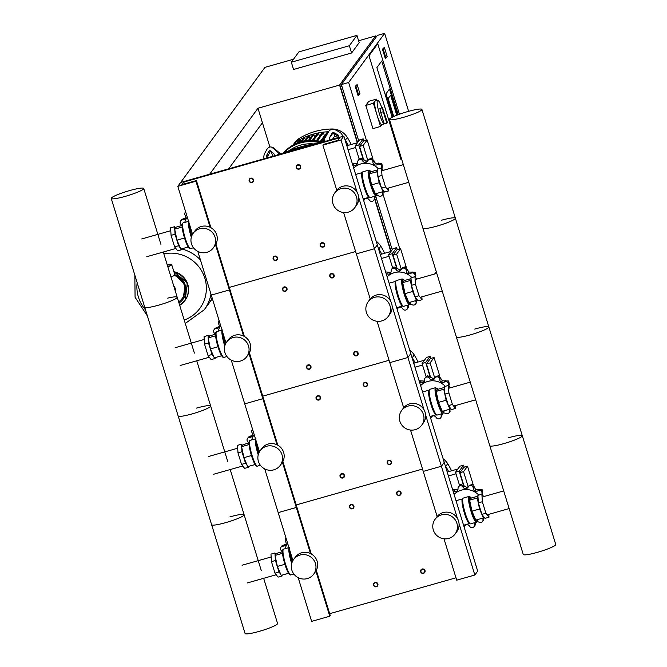 <?xml version="1.0" encoding="UTF-8"?>
<svg xmlns="http://www.w3.org/2000/svg" width="667" height="667" viewBox="0 0 667 667"><rect width="100%" height="100%" fill="white"/><g stroke="black" fill="none" stroke-linecap="round" stroke-linejoin="round"><path stroke-width="1" d="M387.152 56.445L385.968 58.062L383.175 48.999L384.359 47.382L387.152 56.445M385.968 58.062L385.243 58.271L382.449 49.2L384.359 47.382M382.449 49.2L383.175 48.999M359.913 93.63L358.729 95.248L355.945 86.185L357.128 84.567L359.913 93.63M355.945 86.185L355.219 86.385L358.004 95.448L358.729 95.248M355.219 86.385L357.128 84.567M293.513 59.238L264.949 67.35L180.649 182.458L343.855 136.093L341.012 139.978L322.878 145.131L323.353 144.481L337.861 140.362L339.753 137.769L183.8 182.074L181.899 184.667L196.415 180.54L195.94 181.191L177.806 186.343L180.649 182.458L209.663 174.22L257.971 108.254L269.893 147.023M271.277 151.509L272.745 156.295M298.908 51.868L356.937 35.384L349.358 45.731L291.329 62.214L298.908 51.868M349.358 45.731L351.592 52.985L359.171 42.638L356.937 35.384M351.592 52.985L293.563 69.468L291.329 62.214M376.888 67.617L392.163 117.267L376.888 67.617L381.716 61.022L376.888 67.617M398.224 114.682L381.716 61.022L398.224 114.682M368.993 55.736L377.755 43.772L399.433 114.24L377.755 43.772L368.993 55.736L400.892 159.421L368.993 55.736M401.484 158.613L400.892 159.421L401.484 158.613M390.62 95.198L388.202 98.499L393.738 116.508L388.202 98.499L390.62 95.198L396.782 115.233L390.62 95.198M386.01 93.772L389.461 89.053L397.44 114.974L389.461 89.053L386.01 93.772L393.096 116.808L386.01 93.772M366.391 140.187L348.641 82.5L384.634 33.35L408.629 111.322M399.85 248.949L382.975 194.105L383.233 190.787M436.276 271.727L434.601 274.012M341.521 84.992L340.37 86.56L357.604 142.58M341.871 86.135L340.37 86.56M374.879 198.741L391.062 251.342M384.634 33.35L377.38 35.409L341.387 84.559L358.754 141.012M375.671 196.006L392.213 249.766M357.32 142.763L339.578 85.076L375.571 35.926L375.996 37.31M390.779 251.526L374.646 199.074M358.588 40.754L375.571 35.926M341.387 84.559L348.641 82.5M257.971 108.254L339.578 85.076M262.431 122.761L228.706 168.809M381.958 124.529L380.54 126.463L372.92 128.631L365.783 105.428L368.818 101.284L376.43 99.125L376.863 100.534M380.54 126.463L373.403 103.26L376.43 99.125M365.783 105.428L373.403 103.26M384.242 123.854L386.785 123.137L383.275 111.739L380.74 112.456L384.242 123.854A12.239 2.043 -105.9 0 1 379.181 113.04A12.239 2.043 -105.9 0 1 377.455 100.467A12.239 2.043 -105.9 0 1 377.68 100.3A12.239 2.043 -105.9 0 1 381.858 107.896M380.74 112.456L379.907 108.446L382.449 107.729L387.352 122.361A12.239 2.043 -105.9 0 1 387.135 122.953A12.239 2.043 -105.9 0 1 386.91 123.12A12.239 2.043 -105.9 0 1 386.785 123.137M386.91 123.12L381.832 124.562A12.239 2.043 -105.9 0 1 376.738 114.107A12.239 2.043 -105.9 0 1 374.912 101.192A12.239 2.043 -105.9 0 1 375.137 101.025L377.68 100.3M383.275 111.739L382.449 107.729M376.371 586.752A2.293 2.243 -143.8 0 0 377.547 583.3A2.293 2.243 -143.8 0 0 373.845 583.225A2.293 2.243 -143.8 0 0 376.371 586.752M376.213 586.46A1.909 1.868 36.2 0 1 373.837 585.159A1.909 1.868 36.2 0 1 375.096 582.833A1.909 1.868 36.2 0 1 377.464 584.125A1.909 1.868 36.2 0 1 376.213 586.46M342.913 477.997A2.293 2.243 -143.8 0 0 344.089 474.537A2.293 2.243 -143.8 0 0 340.387 474.462A2.293 2.243 -143.8 0 0 342.913 477.997M342.755 477.697A1.909 1.868 36.2 0 1 340.378 476.396A1.909 1.868 36.2 0 1 341.637 474.07A1.909 1.868 36.2 0 1 344.005 475.371A1.909 1.868 36.2 0 1 342.755 477.697M309.455 369.235A2.293 2.243 -143.8 0 0 310.63 365.783A2.293 2.243 -143.8 0 0 306.928 365.708A2.293 2.243 -143.8 0 0 309.455 369.235M309.296 368.943A1.909 1.868 36.2 0 1 306.92 367.642A1.909 1.868 36.2 0 1 308.179 365.316A1.909 1.868 36.2 0 1 310.547 366.608A1.909 1.868 36.2 0 1 309.296 368.943M275.996 260.48A2.293 2.243 -143.8 0 0 277.172 257.02A2.293 2.243 -143.8 0 0 273.47 256.945A2.293 2.243 -143.8 0 0 275.996 260.48M275.838 260.18A1.909 1.868 36.2 0 1 273.462 258.879A1.909 1.868 36.2 0 1 274.721 256.553A1.909 1.868 36.2 0 1 277.088 257.854A1.909 1.868 36.2 0 1 275.838 260.18M352.393 508.813A2.293 2.243 -143.8 0 0 353.568 505.353A2.293 2.243 -143.8 0 0 349.867 505.278A2.293 2.243 -143.8 0 0 352.393 508.813M352.234 508.512A1.909 1.868 36.2 0 1 349.858 507.212A1.909 1.868 36.2 0 1 351.117 504.886A1.909 1.868 36.2 0 1 353.485 506.186A1.909 1.868 36.2 0 1 352.234 508.512M318.934 400.05A2.293 2.243 -143.8 0 0 320.11 396.598A2.293 2.243 -143.8 0 0 316.408 396.523A2.293 2.243 -143.8 0 0 318.934 400.05M318.776 399.758A1.909 1.868 36.2 0 1 316.4 398.457A1.909 1.868 36.2 0 1 317.659 396.131A1.909 1.868 36.2 0 1 320.027 397.424A1.909 1.868 36.2 0 1 318.776 399.758M285.476 291.296A2.293 2.243 -143.8 0 0 286.652 287.836A2.293 2.243 -143.8 0 0 282.95 287.76A2.293 2.243 -143.8 0 0 285.476 291.296M285.318 290.995A1.909 1.868 36.2 0 1 282.941 289.695A1.909 1.868 36.2 0 1 284.2 287.369A1.909 1.868 36.2 0 1 286.568 288.669A1.909 1.868 36.2 0 1 285.318 290.995M252.018 182.533A2.293 2.243 -143.8 0 0 253.193 179.081A2.293 2.243 -143.8 0 0 249.491 179.006A2.293 2.243 -143.8 0 0 252.018 182.533M251.859 182.233A1.909 1.868 36.2 0 1 249.483 180.94A1.909 1.868 36.2 0 1 250.742 178.614A1.909 1.868 36.2 0 1 253.11 179.907A1.909 1.868 36.2 0 1 251.859 182.233M423.52 573.362A2.293 2.243 -143.8 0 0 424.696 569.901A2.293 2.243 -143.8 0 0 421.002 569.826A2.293 2.243 -143.8 0 0 423.52 573.362M423.362 573.061A1.909 1.868 36.2 0 1 420.985 571.761A1.909 1.868 36.2 0 1 422.244 569.435A1.909 1.868 36.2 0 1 424.612 570.735A1.909 1.868 36.2 0 1 423.362 573.061M390.062 464.599A2.293 2.243 -143.8 0 0 391.237 461.147A2.293 2.243 -143.8 0 0 387.544 461.072A2.293 2.243 -143.8 0 0 390.062 464.599M389.903 464.307A1.909 1.868 36.2 0 1 387.527 463.006A1.909 1.868 36.2 0 1 388.786 460.68A1.909 1.868 36.2 0 1 391.154 461.973A1.909 1.868 36.2 0 1 389.903 464.307M356.603 355.844A2.293 2.243 -143.8 0 0 357.779 352.384A2.293 2.243 -143.8 0 0 354.085 352.309A2.293 2.243 -143.8 0 0 356.603 355.844M356.445 355.544A1.909 1.868 36.2 0 1 354.069 354.244A1.909 1.868 36.2 0 1 355.328 351.918A1.909 1.868 36.2 0 1 357.695 353.218A1.909 1.868 36.2 0 1 356.445 355.544M323.145 247.082A2.293 2.243 -143.8 0 0 324.32 243.63A2.293 2.243 -143.8 0 0 320.627 243.555A2.293 2.243 -143.8 0 0 323.145 247.082M322.986 246.782A1.909 1.868 36.2 0 1 320.61 245.489A1.909 1.868 36.2 0 1 321.869 243.163A1.909 1.868 36.2 0 1 324.237 244.456A1.909 1.868 36.2 0 1 322.986 246.782M399.541 495.414A2.293 2.243 -143.8 0 0 400.717 491.963A2.293 2.243 -143.8 0 0 397.023 491.887A2.293 2.243 -143.8 0 0 399.541 495.414M399.383 495.122A1.909 1.868 36.2 0 1 397.007 493.822A1.909 1.868 36.2 0 1 398.266 491.496A1.909 1.868 36.2 0 1 400.634 492.788A1.909 1.868 36.2 0 1 399.383 495.122M366.083 386.66A2.293 2.243 -143.8 0 0 367.259 383.2A2.293 2.243 -143.8 0 0 363.565 383.125A2.293 2.243 -143.8 0 0 366.083 386.66M365.925 386.36A1.909 1.868 36.2 0 1 363.548 385.059A1.909 1.868 36.2 0 1 364.807 382.733A1.909 1.868 36.2 0 1 367.175 384.034A1.909 1.868 36.2 0 1 365.925 386.36M332.625 277.897A2.293 2.243 -143.8 0 0 333.8 274.445A2.293 2.243 -143.8 0 0 330.107 274.37A2.293 2.243 -143.8 0 0 332.625 277.897M332.466 277.597A1.909 1.868 36.2 0 1 330.09 276.305A1.909 1.868 36.2 0 1 331.349 273.979A1.909 1.868 36.2 0 1 333.717 275.271A1.909 1.868 36.2 0 1 332.466 277.597M299.166 169.143A2.293 2.243 -143.8 0 0 300.342 165.683A2.293 2.243 -143.8 0 0 296.648 165.608A2.293 2.243 -143.8 0 0 299.166 169.143M299.008 168.843A1.909 1.868 36.2 0 1 296.632 167.542A1.909 1.868 36.2 0 1 297.891 165.216A1.909 1.868 36.2 0 1 300.258 166.517A1.909 1.868 36.2 0 1 299.008 168.843M171.085 264.899A11.472 1.459 -17.1 0 0 167.325 265.124M167.184 264.674A12.048 1.534 162.9 0 1 171.669 264.524A12.048 1.534 162.9 0 1 171.586 264.816A12.048 1.534 162.9 0 1 167.876 266.917M171.669 264.524L174.796 274.671A12.048 1.534 162.9 0 1 174.704 274.971A12.048 1.534 162.9 0 1 170.994 277.072M167.209 264.766A11.472 1.459 162.9 0 1 171.127 264.691A11.472 1.459 162.9 0 1 171.044 264.974A11.472 1.459 162.9 0 1 167.842 266.825M212.148 297.991A39.386 38.511 36.2 0 1 208.738 303.635A39.386 38.511 36.2 0 1 208.663 303.735M212.131 297.932A39.386 38.511 36.2 0 1 208.596 303.827L204.285 309.713A39.386 38.511 -143.8 0 0 210.972 294.147A39.386 38.511 36.2 0 1 204.285 309.713A39.386 38.511 36.2 0 1 204.277 309.721L204.285 309.713M200.425 259.88A39.386 38.511 -143.8 0 0 181.624 248.899A39.386 38.511 36.2 0 1 200.425 259.88M145.514 309.863A35.017 34.234 36.2 0 1 138.411 297.082A35.017 34.234 36.2 0 1 137.144 282.65M163.857 253.852A35.017 34.234 36.2 0 1 204.836 278.214A35.017 34.234 36.2 0 1 184.225 320.068M175.213 290.77A5.144 5.028 -143.8 0 0 173.72 285.918M229.973 516.867A17 2.159 162.9 0 1 244.114 514.741A17 2.159 162.9 0 1 225.763 522.611A17 2.159 162.9 0 1 211.622 524.737L245.081 633.5A17 2.159 -17.1 0 0 259.221 631.374A17 2.159 -17.1 0 0 277.572 623.503L263.665 578.306M196.515 408.104A17 2.159 162.9 0 1 210.655 405.986A17 2.159 162.9 0 1 192.304 413.857A17 2.159 162.9 0 1 178.164 415.983L211.622 524.737A17 2.159 -17.1 0 0 225.763 522.611A17 2.159 -17.1 0 0 244.114 514.741L230.207 469.543M167.684 298.132A17 2.159 162.9 0 1 177.197 297.224A17 2.159 162.9 0 1 158.846 305.094A17 2.159 162.9 0 1 144.706 307.22L178.164 415.983A17 2.159 -17.1 0 0 192.304 413.857A17 2.159 -17.1 0 0 210.655 405.986L196.748 360.789M111.247 198.458A17 2.159 162.9 0 1 129.598 190.587A17 2.159 162.9 0 1 143.739 188.469A17 2.159 162.9 0 1 125.388 196.34A17 2.159 162.9 0 1 111.247 198.458L144.706 307.22A17 2.159 -17.1 0 0 158.846 305.094A17 2.159 -17.1 0 0 177.197 297.224L163.29 252.026M285.142 548.691A17.4 17.008 36.2 0 1 287.635 543.363M286.035 538.152A2.668 2.61 -143.8 0 0 285.885 538.302L285.835 538.352A2.668 2.61 -143.8 0 0 285.601 541.612A3.268 3.202 36.2 0 1 285.91 544.697A3.268 3.202 36.2 0 1 283.167 546.123A2.668 2.61 -143.8 0 0 280.582 548.091A21.986 21.502 36.2 0 0 280.565 548.157A2.668 2.61 -143.8 0 0 282.008 551.125A3.268 3.202 36.2 0 1 282.458 551.401M281.007 547.173L282.024 545.781L286.093 544.122M275.654 558.304A9.238 1.542 74.1 0 0 277.097 565.141M277.889 567.659A9.238 1.542 74.1 0 0 279.798 572.136M275.938 554.227L274.962 552.976L270.977 554.11L271.444 561.639L274.987 573.153L278.056 577.13L282.049 575.996L281.999 575.146M271.444 561.639L275.438 560.505L278.973 572.019L280.707 574.262M274.987 573.153L278.973 572.019M281.499 575.288L282.049 575.996M274.962 552.976L275.112 555.353M275.146 555.903L275.438 560.505M282.449 551.709L276.555 553.385L275.054 555.444L277.364 566.433L281.182 575.379L288.578 573.278M284.892 564.299L277.364 566.433M282.525 553.318L275.054 555.444M251.684 439.928A17.4 17.008 36.2 0 1 254.177 434.609M252.576 429.398A2.668 2.61 -143.8 0 0 252.426 429.54L252.376 429.59A2.668 2.61 -143.8 0 0 252.143 432.85A3.268 3.202 36.2 0 1 252.451 435.943A3.268 3.202 36.2 0 1 249.708 437.36A2.668 2.61 -143.8 0 0 247.123 439.328A21.986 21.502 36.2 0 0 247.107 439.395A2.668 2.61 -143.8 0 0 248.549 442.371A3.268 3.202 36.2 0 1 248.999 442.638M247.549 438.411L248.566 437.018L252.635 435.368M242.196 449.55A9.238 1.542 74.1 0 0 243.638 456.386M244.43 458.896A9.238 1.542 74.1 0 0 246.34 463.382M242.48 445.473L241.504 444.214L237.519 445.348L237.986 452.885L241.529 464.399L244.597 468.376L248.591 467.242L248.541 466.391M237.986 452.885L241.979 451.751L245.514 463.265L247.249 465.508M241.529 464.399L245.514 463.265M248.041 466.533L248.591 467.242M241.504 444.214L241.654 446.598M241.687 447.14L241.979 451.751M248.991 442.955L243.096 444.631L241.596 446.682L243.905 457.679L247.724 466.617L255.119 464.524M251.434 455.536L243.905 457.679M249.066 444.556L241.596 446.682M218.226 331.166A17.4 17.008 36.2 0 1 220.719 325.846M219.118 320.635A2.668 2.61 -143.8 0 0 218.968 320.785L218.918 320.835A2.668 2.61 -143.8 0 0 218.684 324.087A3.268 3.202 36.2 0 1 218.993 327.18A3.268 3.202 36.2 0 1 216.25 328.606A2.668 2.61 -143.8 0 0 213.665 330.574A21.986 21.502 36.2 0 0 213.648 330.64A2.668 2.61 -143.8 0 0 215.091 333.608A3.268 3.202 36.2 0 1 215.541 333.884M214.09 329.656L215.107 328.264L219.176 326.605M208.738 340.787A9.238 1.542 74.1 0 0 210.18 347.624M210.972 350.142A9.238 1.542 74.1 0 0 212.881 354.619M209.021 336.71L208.046 335.459L204.06 336.593L204.527 344.122L208.071 355.636L211.139 359.613L215.133 358.479L215.082 357.629M204.527 344.122L208.521 342.988L212.056 354.502L213.79 356.745M208.071 355.636L212.056 354.502M214.582 357.77L215.133 358.479M208.046 335.459L208.196 337.835M208.229 338.377L208.521 342.988M215.533 334.192L209.638 335.868L208.137 337.919L210.447 348.916L214.265 357.862L221.661 355.761M217.976 346.782L210.447 348.916M215.608 335.801L208.137 337.919M184.767 222.411A17.4 17.008 36.2 0 1 187.26 217.083M185.659 211.881A2.668 2.61 -143.8 0 0 185.509 212.023L185.459 212.073A2.668 2.61 -143.8 0 0 185.226 215.333A3.268 3.202 36.2 0 1 185.534 218.426A3.268 3.202 36.2 0 1 182.791 219.843A2.668 2.61 -143.8 0 0 180.207 221.811A21.986 21.502 36.2 0 0 180.19 221.878A2.668 2.61 -143.8 0 0 181.632 224.854A3.268 3.202 36.2 0 1 182.083 225.121M180.632 220.894L181.649 219.501L185.718 217.851M175.279 232.033A9.238 1.542 74.1 0 0 176.722 238.869M177.514 241.379A9.238 1.542 74.1 0 0 179.423 245.856M175.563 227.956L174.587 226.697L170.602 227.831L171.069 235.368L174.612 246.873L177.68 250.859L181.674 249.725L181.624 248.874M171.069 235.368L175.062 234.234L178.598 245.748L180.332 247.982M174.612 246.873L178.598 245.748M181.124 249.016L181.674 249.725M174.587 226.697L174.737 229.081M174.771 229.623L175.062 234.234M182.074 225.438L176.18 227.113L174.679 229.165L176.988 240.162L180.807 249.099L188.202 247.007M184.517 238.019L176.988 240.162M182.149 227.038L174.679 229.165M478.156 519.426A17.4 17.008 36.2 0 1 477.48 520.01M469.61 523.587A17.4 17.008 36.2 0 1 469.034 523.678M464.199 467.192L463.573 465.149L459.129 471.202L455.503 472.236L459.555 485.393L460.889 484.459L459.871 485.851A2.668 2.61 -143.8 0 0 458.029 488.527A3.268 3.202 36.2 0 1 456.745 491.321L457.862 489.82M452.568 489.478L457.82 489.853M456.745 491.321A3.268 3.202 36.2 0 1 453.627 491.179A2.668 2.61 -143.8 0 0 453.01 490.904M464.082 526.897A2.668 2.61 -143.8 0 0 464.44 526.346A3.268 3.202 36.2 0 1 466.975 524.587A3.268 3.202 36.2 0 1 469.635 526.263A2.668 2.61 -143.8 0 0 472.695 527.547A21.986 21.502 36.2 0 0 472.761 527.522A2.668 2.61 -143.8 0 0 474.612 524.854A3.268 3.202 36.2 0 1 475.446 522.453M475.763 522.361L475.146 525.171L474.12 526.58M477.013 521.744A3.268 3.202 36.2 0 1 479.014 522.203A2.668 2.61 -143.8 0 0 482.274 521.802A21.986 21.502 36.2 0 0 482.324 521.752A2.668 2.61 -143.8 0 0 482.558 518.492A3.268 3.202 36.2 0 1 482.391 518.217M483.608 517.058L483.342 520.368M482.166 489.72L481.149 491.112A2.668 2.61 -143.8 0 0 477.864 490.812A3.268 3.202 36.2 0 1 474.754 491.054L475.829 489.578L482.166 489.72A21.986 21.502 36.2 0 1 482.216 489.77L482.716 492.971L482.308 494.747M481.766 494.222A2.668 2.61 -143.8 0 0 481.199 491.162L482.216 489.77M469.243 485.601L472.178 484.275A21.986 21.502 36.2 0 1 472.244 484.292L475.829 489.578M474.754 491.054A3.268 3.202 36.2 0 1 473.262 488.294A2.668 2.61 -143.8 0 0 471.227 485.684L472.244 484.292M460.889 484.459A21.986 21.502 36.2 0 1 460.955 484.442L466.742 487.319L468.459 486.602M459.871 485.851A21.986 21.502 36.2 0 1 459.938 485.834L460.955 484.442M472.178 484.275L471.16 485.668A21.986 21.502 36.2 0 1 471.227 485.684M471.16 485.668A2.668 2.61 -143.8 0 0 468.192 487.035A3.268 3.202 36.2 0 1 465.658 488.786L466.742 487.319M465.658 488.786A3.268 3.202 36.2 0 1 462.998 487.11A2.668 2.61 -143.8 0 0 459.938 485.834M454.069 494.347A17.4 17.008 36.2 0 1 478.773 495.081M488.786 514.349L488.961 517.217L485.893 513.24L482.349 501.726L481.882 494.197L483.733 496.582M485.893 513.24L481.899 514.374L478.356 502.86L477.889 495.323L481.882 494.197M482.349 501.726L478.356 502.86M488.961 517.217L484.976 518.351L481.899 514.374M477.947 496.173L471.135 498.107L469.635 500.158L471.953 511.155L475.771 520.102L483.383 517.934L484 517.092M477.997 496.982L477.255 497.999L479.565 508.996L483.383 517.934M469.635 500.158L477.255 497.999M471.953 511.155L479.565 508.996M444.697 410.664A17.4 17.008 36.2 0 1 444.022 411.247M436.151 414.832A17.4 17.008 36.2 0 1 435.576 414.916M430.74 358.437L430.115 356.386L425.671 362.448L422.044 363.473L426.096 376.63L427.43 375.704L426.413 377.097A2.668 2.61 -143.8 0 0 424.571 379.765A3.268 3.202 36.2 0 1 423.287 382.566L424.404 381.065M419.109 380.724L424.362 381.09M423.287 382.566A3.268 3.202 36.2 0 1 420.16 382.416A2.668 2.61 -143.8 0 0 419.551 382.141M430.624 418.134A2.668 2.61 -143.8 0 0 430.982 417.584A3.268 3.202 36.2 0 1 433.517 415.833A3.268 3.202 36.2 0 1 436.176 417.509A2.668 2.61 -143.8 0 0 439.236 418.784A21.986 21.502 36.2 0 0 439.303 418.768A2.668 2.61 -143.8 0 0 441.154 416.091A3.268 3.202 36.2 0 1 441.988 413.69M442.304 413.607L441.687 416.416L440.662 417.817M443.555 412.981A3.268 3.202 36.2 0 1 445.556 413.448A2.668 2.61 -143.8 0 0 448.816 413.048A21.986 21.502 36.2 0 0 448.866 412.998A2.668 2.61 -143.8 0 0 449.099 409.738A3.268 3.202 36.2 0 1 448.933 409.463M450.15 408.304L449.883 411.606M448.708 380.965L447.69 382.349A2.668 2.61 -143.8 0 0 444.405 382.049A3.268 3.202 36.2 0 1 441.296 382.291L442.371 380.824L448.708 380.965A21.986 21.502 36.2 0 1 448.758 381.007L449.258 384.217L448.849 385.985M448.307 385.468A2.668 2.61 -143.8 0 0 447.74 382.399L448.758 381.007M435.784 376.847L438.719 375.513A21.986 21.502 36.2 0 1 438.786 375.529L442.371 380.824M441.296 382.291A3.268 3.202 36.2 0 1 439.803 379.54A2.668 2.61 -143.8 0 0 437.769 376.922L438.786 375.529M427.43 375.704A21.986 21.502 36.2 0 1 427.497 375.688L433.283 378.556L435.001 377.847M426.413 377.097A21.986 21.502 36.2 0 1 426.48 377.072L427.497 375.688M438.719 375.513L437.702 376.905A21.986 21.502 36.2 0 1 437.769 376.922M437.702 376.905A2.668 2.61 -143.8 0 0 434.734 378.272A3.268 3.202 36.2 0 1 432.199 380.032L433.283 378.556M432.199 380.032A3.268 3.202 36.2 0 1 429.54 378.356A2.668 2.61 -143.8 0 0 426.48 377.072M420.61 385.593A17.4 17.008 36.2 0 1 445.314 386.318M455.328 405.594L455.503 408.454L452.434 404.477L448.891 392.971L448.424 385.434L450.275 387.827M452.434 404.477L448.441 405.611L444.897 394.105L444.43 386.568L448.424 385.434M448.891 392.971L444.897 394.105M455.503 408.454L451.517 409.588L448.441 405.611M444.489 387.419L437.677 389.353L436.176 391.404L438.494 402.401L442.313 411.339L449.925 409.179L450.542 408.337M444.539 388.227L443.788 389.236L446.106 400.233L449.925 409.179M436.176 391.404L443.788 389.236M438.494 402.401L446.106 400.233M411.239 301.909A17.4 17.008 36.2 0 1 410.564 302.493M402.693 306.07A17.4 17.008 36.2 0 1 402.118 306.161M391.596 269.285L392.621 267.884L393.972 266.942L392.955 268.334A2.668 2.61 -143.8 0 0 391.112 271.01A3.268 3.202 36.2 0 1 389.828 273.803L390.945 272.303M385.651 271.961L390.904 272.328M389.828 273.803A3.268 3.202 36.2 0 1 386.702 273.653A2.668 2.61 -143.8 0 0 386.093 273.387M397.165 309.371A2.668 2.61 -143.8 0 0 397.524 308.829A3.268 3.202 36.2 0 1 400.058 307.07A3.268 3.202 36.2 0 1 402.718 308.746A2.668 2.61 -143.8 0 0 405.778 310.03A21.986 21.502 36.2 0 0 405.844 310.005A2.668 2.61 -143.8 0 0 407.695 307.337A3.268 3.202 36.2 0 1 408.529 304.936M408.846 304.844L408.229 307.654L407.203 309.063M410.097 304.227A3.268 3.202 36.2 0 1 412.098 304.686A2.668 2.61 -143.8 0 0 415.358 304.285A21.986 21.502 36.2 0 0 415.408 304.235A2.668 2.61 -143.8 0 0 415.641 300.975A3.268 3.202 36.2 0 1 415.474 300.7M416.692 299.541L416.425 302.843M415.249 272.203L414.232 273.595A2.668 2.61 -143.8 0 0 410.947 273.295A3.268 3.202 36.2 0 1 407.837 273.537L408.913 272.061L415.249 272.203A21.986 21.502 36.2 0 1 415.299 272.253L415.799 275.454L415.391 277.23M414.849 276.705A2.668 2.61 -143.8 0 0 414.282 273.645L415.299 272.253M402.326 268.084L405.261 266.758A21.986 21.502 36.2 0 1 405.328 266.775L408.913 272.061M407.837 273.537A3.268 3.202 36.2 0 1 406.345 270.777A2.668 2.61 -143.8 0 0 404.31 268.167L405.328 266.775M393.972 266.942A21.986 21.502 36.2 0 1 394.039 266.925L399.825 269.802L401.542 269.084M392.955 268.334A21.986 21.502 36.2 0 1 393.021 268.317L394.039 266.925M405.261 266.758L404.244 268.151A21.986 21.502 36.2 0 1 404.31 268.167M404.244 268.151A2.668 2.61 -143.8 0 0 401.276 269.518A3.268 3.202 36.2 0 1 398.741 271.269L399.825 269.802M398.741 271.269A3.268 3.202 36.2 0 1 396.081 269.593A2.668 2.61 -143.8 0 0 393.021 268.317M387.152 276.83A17.4 17.008 36.2 0 1 411.856 277.555M421.869 296.832L422.044 299.7L418.976 295.723L415.433 284.209L414.966 276.672L416.808 279.064M418.976 295.723L414.982 296.857L411.439 285.343L410.972 277.805L414.966 276.672M415.433 284.209L411.439 285.343M422.044 299.7L418.059 300.834L414.982 296.857M411.03 278.656L404.219 280.59L402.718 282.641L405.036 293.638L408.854 302.585L416.466 300.417L417.083 299.575M411.08 279.465L410.33 280.482L412.648 291.479L416.466 300.417M402.718 282.641L410.33 280.482M405.036 293.638L412.648 291.479M377.78 193.147A17.4 17.008 36.2 0 1 377.105 193.73M369.235 197.315A17.4 17.008 36.2 0 1 368.659 197.399M363.823 140.92L363.198 138.869L358.754 144.931L355.127 145.956L359.18 159.113L360.513 158.187L359.496 159.58A2.668 2.61 -143.8 0 0 357.654 162.248A3.268 3.202 36.2 0 1 356.37 165.049L357.487 163.548M352.193 163.207L357.445 163.573M356.37 165.049A3.268 3.202 36.2 0 1 353.243 164.899A2.668 2.61 -143.8 0 0 352.635 164.624M363.707 200.617A2.668 2.61 -143.8 0 0 364.065 200.067A3.268 3.202 36.2 0 1 366.6 198.316A3.268 3.202 36.2 0 1 369.26 199.992A2.668 2.61 -143.8 0 0 372.319 201.267A21.986 21.502 36.2 0 0 372.386 201.251A2.668 2.61 -143.8 0 0 374.237 198.574A3.268 3.202 36.2 0 1 375.071 196.173M375.388 196.081L374.771 198.899L373.745 200.3M376.638 195.464A3.268 3.202 36.2 0 1 378.639 195.923A2.668 2.61 -143.8 0 0 381.899 195.531A21.986 21.502 36.2 0 0 381.949 195.481A2.668 2.61 -143.8 0 0 382.183 192.221A3.268 3.202 36.2 0 1 382.016 191.946M381.791 163.448L380.774 164.832A2.668 2.61 -143.8 0 0 377.489 164.532A3.268 3.202 36.2 0 1 374.379 164.774L375.454 163.307L381.791 163.448A21.986 21.502 36.2 0 1 381.841 163.49L382.341 166.7L381.933 168.468M381.391 167.951A2.668 2.61 -143.8 0 0 380.824 164.882L381.841 163.49M368.868 159.321L371.802 157.996A21.986 21.502 36.2 0 1 371.869 158.012L375.454 163.307M374.379 164.774A3.268 3.202 36.2 0 1 372.886 162.023A2.668 2.61 -143.8 0 0 370.852 159.405L371.869 158.012M360.513 158.187A21.986 21.502 36.2 0 1 360.58 158.171L366.366 161.039L368.084 160.33M359.496 159.58A21.986 21.502 36.2 0 1 359.563 159.555L360.58 158.171M371.802 157.996L370.785 159.388A21.986 21.502 36.2 0 1 370.852 159.405M370.785 159.388A2.668 2.61 -143.8 0 0 367.817 160.755A3.268 3.202 36.2 0 1 365.283 162.515L366.366 161.039M365.283 162.515A3.268 3.202 36.2 0 1 362.623 160.839A2.668 2.61 -143.8 0 0 359.563 159.555M353.693 168.076A17.4 17.008 36.2 0 1 378.397 168.801M388.411 188.069L388.586 190.937L385.518 186.96L381.974 175.454L381.507 167.917L383.35 170.31M385.518 186.96L381.524 188.094L377.981 176.58L377.514 169.051L381.507 167.917M381.974 175.454L377.981 176.58M388.586 190.937L384.601 192.071L381.524 188.094M377.572 169.902L370.76 171.836L369.26 173.887L371.577 184.884L375.396 193.822L383.008 191.662L383.625 190.82M377.622 170.71L376.872 171.719L379.19 182.716L383.008 191.662M369.26 173.887L376.872 171.719M371.577 184.884L379.19 182.716M421.919 109.438A17 2.159 -17.1 0 0 407.779 111.564A17 2.159 -17.1 0 0 389.428 119.435A17 2.159 -17.1 0 0 403.568 117.309A17 2.159 -17.1 0 0 421.919 109.438L455.378 218.201A17 2.159 162.9 0 1 437.027 226.071A17 2.159 162.9 0 1 422.886 228.189A17 2.159 -17.1 0 0 437.027 226.071A17 2.159 -17.1 0 0 455.378 218.201L488.836 326.955A17 2.159 162.9 0 1 470.485 334.826A17 2.159 162.9 0 1 456.345 336.952A17 2.159 -17.1 0 0 470.485 334.826A17 2.159 -17.1 0 0 488.836 326.955L555.753 544.472A17 2.159 162.9 0 1 537.402 552.343A17 2.159 162.9 0 1 523.262 554.469L489.803 445.714A17 2.159 -17.1 0 0 503.944 443.588A17 2.159 -17.1 0 0 522.294 435.718A17 2.159 -17.1 0 0 508.154 437.835M522.294 435.718A17 2.159 162.9 0 1 503.944 443.588A17 2.159 162.9 0 1 489.803 445.714L389.428 119.435M488.836 326.955A17 2.159 -17.1 0 0 474.696 329.081M455.378 218.201A17 2.159 -17.1 0 0 441.237 220.318M459.129 471.202L463.348 484.901M463.573 465.149L459.947 466.175L455.503 472.236M473.211 484.751L467.517 466.25L463.89 467.284L459.93 472.695L463.823 485.359M455.995 473.812L448.416 475.963M447.198 472.028L457.887 468.993M467.517 466.25L463.557 471.661L459.93 472.695M463.557 471.661L468.209 486.793M445.973 468.042L446.173 467.992A0.575 0.559 36.2 0 1 446.798 468.876L446.398 469.418M445.256 465.708A17.592 17.2 36.2 0 1 445.731 466.433A65.75 64.282 36.2 0 1 446.832 468.259A65.75 64.282 36.2 0 1 448.641 471.611M443.121 458.763A17.592 17.2 36.2 0 1 447.715 463.723A65.75 64.282 36.2 0 1 451.542 470.794M425.671 362.448L429.89 376.146M430.115 356.386L426.488 357.42L422.044 363.473M439.753 375.988L434.059 357.495L430.432 358.521L426.471 363.932L430.365 376.597M422.528 365.057L414.957 367.209M413.74 363.265L424.429 360.23M434.059 357.495L430.098 362.906L426.471 363.932M430.098 362.906L434.751 378.039M412.514 359.288L412.715 359.23A0.575 0.559 36.2 0 1 413.34 360.113L412.94 360.664M411.797 356.953A17.592 17.2 36.2 0 1 412.273 357.67A65.75 64.282 36.2 0 1 413.373 359.505A65.75 64.282 36.2 0 1 415.182 362.856M409.663 350A17.592 17.2 36.2 0 1 414.257 354.969A65.75 64.282 36.2 0 1 418.084 362.031M397.282 249.675L396.657 247.632L392.213 253.685L388.586 254.719L392.638 267.867M392.213 253.685L396.431 267.384M396.657 247.632L393.03 248.658L388.586 254.719M406.295 267.234L400.6 248.733L396.973 249.766L393.013 255.178L396.907 267.842M389.069 256.295L381.499 258.446M380.282 254.502L390.962 251.467M400.6 248.733L396.64 254.144L393.013 255.178M396.64 254.144L401.292 269.276M379.056 250.525L379.256 250.475A0.575 0.559 36.2 0 1 379.882 251.351L379.481 251.901M378.339 248.191A17.592 17.2 36.2 0 1 378.814 248.916A65.75 64.282 36.2 0 1 379.915 250.742A65.75 64.282 36.2 0 1 381.724 254.094M376.205 241.246A17.592 17.2 36.2 0 1 380.799 246.206A65.75 64.282 36.2 0 1 384.626 253.277M267.4 157.812L267 157.47A1.909 1.284 107.2 0 1 266.867 154.952L268.643 151.659A1.909 1.284 107.2 0 1 270.235 150.709A1.909 1.284 107.2 0 1 270.552 150.892L273.778 153.668A1.909 1.284 107.2 0 1 274.037 155.928M270.894 151.184A1.909 1.284 -72.8 0 0 270.002 152.076L268.226 155.369A1.909 1.284 -72.8 0 0 268.117 157.612M280.257 154.16A3.827 0.792 -151.7 0 1 278.614 153.01L272.328 147.599L273.678 148.016L280.79 154.01M264.049 158.771A5.736 3.852 107.2 0 1 264.832 153.193L266.608 149.9A5.736 3.852 107.2 0 1 271.369 147.057A5.736 3.852 107.2 0 1 272.328 147.599M273.678 148.016A5.736 3.852 -72.8 0 0 272.72 147.474L271.369 147.057M289.345 150.592A36.326 35.518 36.2 0 1 313.69 143.939M320.202 142.813A38.236 37.394 -143.8 0 0 283.65 152.918M330.082 140.012A1.909 1.601 -153.8 0 1 329.448 137.852L331.974 133.442A1.909 1.601 -153.8 0 1 334.442 132.966L337.802 134.801A1.909 1.601 -153.8 0 1 338.678 137.11L338.369 137.652A1.909 1.601 26.2 0 0 337.335 135.734L333.984 133.9A1.909 1.601 26.2 0 0 331.516 134.375L329.306 138.244M342.555 136.468A5.736 4.811 -153.8 0 0 339.386 132.016L336.035 130.182A5.736 4.811 -153.8 0 0 328.623 131.607L322.636 142.121M321.594 142.421A38.236 37.394 -143.8 0 0 283.425 153.018A38.236 37.394 36.2 0 1 321.594 142.421M283.267 153.093A38.236 37.394 36.2 0 1 322.728 141.963M358.754 144.931L362.973 158.629M363.198 138.869L359.571 139.903L355.127 145.956M372.836 158.471L367.142 139.978L363.515 141.004L359.555 146.415L363.448 159.079M355.611 147.54L348.041 149.691M346.823 145.748L357.504 142.713M367.142 139.978L363.182 145.389L359.555 146.415M363.182 145.389L367.834 160.514M316.433 140.604L322.428 132.425A0.575 0.559 36.2 0 1 323.428 132.608L324.42 135.818A61.923 60.547 36.2 0 1 324.587 135.801M324.42 135.818L320.385 141.329M334.442 132.966L333.984 133.9L334.692 136.201A13.765 13.457 36.2 0 1 337.936 137.777M334.692 136.201L332.383 139.353M293.688 144.739L295.131 142.771A0.575 0.559 36.2 0 1 296.14 142.955L296.29 143.463M351.167 144.514A65.75 64.282 36.2 0 0 347.34 137.452A17.592 17.2 36.2 0 0 331.899 128.998A65.75 64.282 36.2 0 0 299.683 138.152A17.592 17.2 36.2 0 0 294.756 142.646L292.913 145.164A17.592 17.2 36.2 0 1 297.707 140.854A65.75 64.282 36.2 0 1 299.516 139.803A0.575 0.559 36.2 0 1 300.35 140.145L300.834 141.704M320.519 141.362L327.372 131.999A0.575 0.559 36.2 0 1 328.339 132.091M312.406 140.295L317.592 133.225A0.575 0.559 36.2 0 1 318.593 133.408L319.518 136.401M308.446 140.404L312.865 134.375A0.575 0.559 36.2 0 1 313.874 134.559L314.682 137.194M304.552 140.92L308.246 135.876A0.575 0.559 36.2 0 1 308.504 135.684A65.75 64.282 36.2 0 1 313.156 134.167A65.75 64.282 36.2 0 1 317.926 133.008A65.75 64.282 36.2 0 1 322.803 132.208A65.75 64.282 36.2 0 1 327.797 131.774A65.75 64.282 36.2 0 1 328.539 131.741M300.734 141.838L303.735 137.736A0.575 0.559 36.2 0 1 303.952 137.56A65.75 64.282 36.2 0 1 308.504 135.684A0.575 0.559 36.2 0 1 309.255 136.06L309.955 138.344M296.998 143.163L299.341 139.962A0.575 0.559 36.2 0 1 299.516 139.803A65.75 64.282 36.2 0 1 303.952 137.56A0.575 0.559 36.2 0 1 304.744 137.919L305.336 139.845M345.598 141.771L345.798 141.712A0.575 0.559 36.2 0 1 346.423 142.596L346.023 143.147M344.881 139.436A17.592 17.2 36.2 0 1 345.356 140.153A65.75 64.282 36.2 0 1 346.456 141.979A65.75 64.282 36.2 0 1 348.266 145.339M286.568 152.368A132.049 129.115 36.2 0 1 312.598 144.972M281.933 153.685A132.049 129.115 36.2 0 1 319.084 143.13M435.084 519.293L436.735 517.025A12.431 12.148 36.2 0 1 456.77 517.425A12.431 12.148 36.2 0 1 456.787 531.716L455.136 533.975A12.431 12.148 36.2 0 1 435.101 533.575A12.431 12.148 36.2 0 1 441.479 514.849A12.431 12.148 36.2 0 1 455.136 533.975M293.63 559.471L295.289 557.212A12.431 12.148 36.2 0 1 315.324 557.612A12.431 12.148 36.2 0 1 315.341 571.894L313.682 574.162A12.431 12.148 36.2 0 1 293.647 573.753A12.431 12.148 36.2 0 1 300.033 555.036A12.431 12.148 36.2 0 1 313.682 574.162M343.855 136.093L477.689 571.127L474.846 575.012L456.712 580.165L443.989 538.803M264.732 468.918L278.181 512.615L296.315 507.462L296.79 506.82L296.315 507.462L278.181 512.615L292.93 560.555M298.191 577.68L311.639 621.377L329.773 616.225L330.248 615.574L316.316 570.31M282.424 462.323L310.488 553.543M315.883 571.085L329.773 616.225M282.858 461.556L311.289 553.969M329.665 613.69L455.986 577.805M422.528 469.051L296.206 504.936L422.528 469.051M410.53 430.048L423.253 471.402L441.387 466.25L444.23 462.373L441.387 466.25L423.253 471.402L437.135 516.516M425.604 414.932L457.47 518.509M459.063 523.695L474.846 575.012M401.617 410.53L403.277 408.271A12.431 12.148 36.2 0 1 423.312 408.671A12.431 12.148 36.2 0 1 423.328 422.953L421.677 425.221A12.431 12.148 36.2 0 1 401.642 424.812A12.431 12.148 36.2 0 1 408.021 406.095A12.431 12.148 36.2 0 1 421.677 425.221M260.172 450.717L261.831 448.449A12.431 12.148 36.2 0 1 281.866 448.849A12.431 12.148 36.2 0 1 281.883 463.14L280.223 465.399A12.431 12.148 36.2 0 1 260.188 464.999A12.431 12.148 36.2 0 1 266.575 446.273A12.431 12.148 36.2 0 1 280.223 465.399M231.274 360.163L244.722 403.86L262.856 398.708L263.332 398.057L262.856 398.708L244.722 403.86L259.471 451.792M248.966 353.568L277.03 444.789M249.4 352.793L277.831 445.206M389.069 360.288L262.748 396.173L389.069 360.288M377.072 321.286L389.795 362.648L407.929 357.495L410.772 353.61L407.929 357.495L389.795 362.648L403.677 407.754M392.146 306.178L424.012 409.755M368.159 301.767L369.818 299.508A12.431 12.148 36.2 0 1 389.853 299.908A12.431 12.148 36.2 0 1 389.87 314.199L388.219 316.458A12.431 12.148 36.2 0 1 368.184 316.058A12.431 12.148 36.2 0 1 374.562 297.332A12.431 12.148 36.2 0 1 388.219 316.458M226.713 341.954L228.372 339.695A12.431 12.148 36.2 0 1 248.407 340.095A12.431 12.148 36.2 0 1 248.424 354.377L246.765 356.645A12.431 12.148 36.2 0 1 226.73 356.236A12.431 12.148 36.2 0 1 233.117 337.519A12.431 12.148 36.2 0 1 246.765 356.645M197.816 251.401L211.264 295.097L229.398 289.945L229.873 289.303L229.398 289.945L211.264 295.097L226.005 343.038M215.508 244.806L243.572 336.026M215.941 244.039L244.372 336.451M355.611 251.534L229.29 287.419L355.611 251.534M343.613 212.531L356.336 253.885L374.47 248.733L377.314 244.856L374.47 248.733L356.336 253.885L370.218 298.999M358.688 197.415L390.554 300.992M334.701 193.013L336.36 190.745A12.431 12.148 36.2 0 1 356.395 191.154A12.431 12.148 36.2 0 1 356.411 205.436L354.761 207.695A12.431 12.148 36.2 0 1 334.717 207.295A12.431 12.148 36.2 0 1 341.104 188.578A12.431 12.148 36.2 0 1 354.761 207.695M193.255 233.2L194.914 230.932A12.431 12.148 36.2 0 1 214.949 231.332A12.431 12.148 36.2 0 1 214.966 245.623L213.307 247.882A12.431 12.148 36.2 0 1 193.272 247.482A12.431 12.148 36.2 0 1 199.658 228.756A12.431 12.148 36.2 0 1 213.307 247.882M177.806 186.343L192.546 234.275M195.94 181.191L210.113 227.272M196.415 180.54L210.914 227.689M183.8 182.074L184.375 183.959M322.878 145.131L336.76 190.237M341.012 139.978L357.087 192.238M181.624 248.916A39.386 38.511 36.2 0 1 200.442 259.922M210.964 294.13A39.386 38.511 36.2 0 1 204.269 309.73L185.268 323.47M178.989 303.06A16.058 15.708 -143.8 0 0 174.804 274.721M173.87 271.652L187.31 283L185.184 300.2L179.69 305.319A18.351 17.951 -143.8 0 0 174.029 272.169M185.184 300.2A18.351 17.951 -143.8 0 0 173.879 271.677M178.614 301.834A14.916 14.582 -143.8 0 0 174.154 275.463M283.167 546.123L284.217 544.689M290.87 574.887C287.585 576.747 280.59 552.293 282.916 549.6L283.558 549.141A13.382 2.234 74.1 0 0 283.308 549.325A13.382 2.234 74.1 0 0 285.551 564.274A13.382 2.234 74.1 0 0 290.87 574.887L293.855 574.037M291.696 563.59A13.382 2.234 -105.9 0 1 291.387 562.623A13.382 2.234 -105.9 0 1 289.028 547.882M289.853 550.575A12.806 2.134 74.1 0 0 292.221 561.998M289.186 548.391A13.273 2.209 74.1 0 0 291.829 563.09M292.054 562.431A12.923 2.151 -105.9 0 1 289.545 549.558M289.945 574.354A12.623 2.101 -105.9 0 1 284.701 563.607A12.623 2.101 -105.9 0 1 282.808 550.258M249.708 437.36L250.759 435.926M257.412 466.133C254.127 467.992 247.132 443.53 249.458 440.837L250.1 440.378A13.382 2.234 74.1 0 0 249.85 440.562A13.382 2.234 74.1 0 0 252.093 455.519A13.382 2.234 74.1 0 0 257.412 466.133L260.397 465.283M258.237 454.827A13.382 2.234 -105.9 0 1 257.929 453.86A13.382 2.234 -105.9 0 1 255.569 439.119M256.395 441.812A12.806 2.134 74.1 0 0 258.763 453.243M255.728 439.628A13.273 2.209 74.1 0 0 258.371 454.327M258.596 453.668A12.923 2.151 -105.9 0 1 256.086 440.795M256.487 465.599A12.623 2.101 -105.9 0 1 251.242 454.844A12.623 2.101 -105.9 0 1 249.35 441.496M216.25 328.606L217.3 327.172M223.954 357.37C220.669 359.23 213.673 334.767 216 332.083L216.642 331.624A13.382 2.234 74.1 0 0 216.391 331.807A13.382 2.234 74.1 0 0 218.634 346.757A13.382 2.234 74.1 0 0 223.954 357.37L226.938 356.52M224.779 346.073A13.382 2.234 -105.9 0 1 224.471 345.097A13.382 2.234 -105.9 0 1 222.111 330.365M222.936 333.058A12.806 2.134 74.1 0 0 225.304 344.48M222.269 330.874A13.273 2.209 74.1 0 0 224.912 345.564M225.138 344.914A12.923 2.151 -105.9 0 1 222.628 332.041M223.028 356.837A12.623 2.101 -105.9 0 1 217.784 346.09A12.623 2.101 -105.9 0 1 215.891 332.741M182.791 219.843L183.842 218.409M190.495 248.608C187.21 250.475 180.215 226.013 182.541 223.32L183.183 222.861A13.382 2.234 74.1 0 0 182.933 223.045A13.382 2.234 74.1 0 0 185.176 238.002A13.382 2.234 74.1 0 0 190.495 248.608L193.48 247.765M191.321 237.31A13.382 2.234 -105.9 0 1 191.012 236.343A13.382 2.234 -105.9 0 1 188.653 221.602M189.478 224.295A12.806 2.134 74.1 0 0 191.846 235.726M188.811 222.111A13.273 2.209 74.1 0 0 191.454 236.81M191.679 236.151A12.923 2.151 -105.9 0 1 189.17 223.278M189.57 248.082A12.623 2.101 -105.9 0 1 184.325 237.327A12.623 2.101 -105.9 0 1 182.433 223.979M453.627 491.179L454.669 489.745M464.44 526.346L465.099 525.446M474.612 524.854L475.663 523.42M481.816 494.214L482.716 492.971M477.864 490.812L478.914 489.378M473.262 488.294L474.312 486.86M462.998 487.11L464.049 485.676M477.489 519.61L476.388 522.186A13.382 2.234 -105.9 0 1 471.069 511.572A13.382 2.234 -105.9 0 1 468.826 496.623A13.382 2.234 -105.9 0 1 469.068 496.44L471.361 498.049M471.319 498.057A12.623 2.101 74.1 0 0 469.776 497.14A12.623 2.101 74.1 0 0 471.894 511.239A12.623 2.101 74.1 0 0 477.13 521.069A12.623 2.101 74.1 0 0 477.447 519.626M470.243 523.812A13.273 2.209 -105.9 0 1 469.851 523.728L469.435 523.487A12.923 2.151 74.1 0 1 464.232 511.731A12.923 2.151 74.1 0 1 462.473 498.983L463.24 498.091A13.382 2.234 74.1 0 0 465.233 513.231A13.382 2.234 74.1 0 0 470.552 523.845L469.851 523.728A13.273 2.209 -105.9 0 1 464.515 511.656A13.273 2.209 -105.9 0 1 462.698 498.566A13.273 2.209 -105.9 0 1 462.99 498.282M463.565 525.229L469.526 523.537A12.806 2.134 -105.9 0 1 464.465 513.373A12.806 2.134 -105.9 0 1 462.523 498.891L456.036 500.734M420.16 382.416L421.21 380.982M430.982 417.584L431.641 416.683M441.154 416.091L442.204 414.657M448.357 385.451L449.258 384.217M444.405 382.049L445.456 380.615M439.803 379.54L440.854 378.106M429.54 378.356L430.59 376.922M444.03 410.855L442.93 413.423A13.382 2.234 -105.9 0 1 437.61 402.818A13.382 2.234 -105.9 0 1 435.368 387.861A13.382 2.234 -105.9 0 1 435.609 387.677L437.902 389.286M437.86 389.295A12.623 2.101 74.1 0 0 436.318 388.386A12.623 2.101 74.1 0 0 438.436 402.476A12.623 2.101 74.1 0 0 443.672 412.306A12.623 2.101 74.1 0 0 443.989 410.864M436.785 415.057A13.273 2.209 -105.9 0 1 436.393 414.966L435.976 414.724A12.923 2.151 74.1 0 1 430.774 402.968A12.923 2.151 74.1 0 1 429.014 390.228L429.781 389.336A13.382 2.234 74.1 0 0 431.774 404.477A13.382 2.234 74.1 0 0 437.093 415.082L436.393 414.966A13.273 2.209 -105.9 0 1 431.049 402.893A13.273 2.209 -105.9 0 1 429.24 389.803A13.273 2.209 -105.9 0 1 429.531 389.52M430.107 416.475L436.068 414.782A12.806 2.134 -105.9 0 1 431.007 404.619A12.806 2.134 -105.9 0 1 429.064 390.137L422.578 391.979M386.702 273.653L387.752 272.228M397.524 308.829L398.182 307.929M407.695 307.337L408.746 305.903M414.899 276.697L415.799 275.454M410.947 273.295L411.998 271.861M406.345 270.777L407.395 269.343M396.081 269.593L397.132 268.159M410.572 302.093L409.471 304.669A13.382 2.234 -105.9 0 1 404.152 294.055A13.382 2.234 -105.9 0 1 401.909 279.106A13.382 2.234 -105.9 0 1 402.151 278.923L404.444 280.524M404.402 280.54A12.623 2.101 74.1 0 0 402.86 279.623A12.623 2.101 74.1 0 0 404.977 293.722A12.623 2.101 74.1 0 0 410.213 303.552A12.623 2.101 74.1 0 0 410.53 302.109M403.327 306.295A13.273 2.209 -105.9 0 1 402.935 306.211L402.518 305.97A12.923 2.151 74.1 0 1 397.315 294.214A12.923 2.151 74.1 0 1 395.556 281.466L396.323 280.574A13.382 2.234 74.1 0 0 398.316 295.714A13.382 2.234 74.1 0 0 403.635 306.328L402.935 306.211A13.273 2.209 -105.9 0 1 397.59 294.139A13.273 2.209 -105.9 0 1 395.781 281.049A13.273 2.209 -105.9 0 1 396.073 280.765M402.518 305.97L402.635 306.011A12.806 2.134 -105.9 0 1 397.549 295.856A12.806 2.134 -105.9 0 1 395.606 281.374L389.119 283.217M353.243 164.899L354.294 163.465M364.065 200.067L364.724 199.166M374.237 198.574L375.288 197.14M381.441 167.934L382.341 166.7M377.489 164.532L378.539 163.098M372.886 162.023L373.937 160.589M362.623 160.839L363.673 159.405M377.113 193.338L376.013 195.906A13.382 2.234 -105.9 0 1 370.694 185.301A13.382 2.234 -105.9 0 1 368.451 170.343A13.382 2.234 -105.9 0 1 368.693 170.16L370.985 171.769M370.944 171.778A12.623 2.101 74.1 0 0 369.401 170.869A12.623 2.101 74.1 0 0 371.519 184.959A12.623 2.101 74.1 0 0 376.755 194.789A12.623 2.101 74.1 0 0 377.072 193.347M369.868 197.54A13.273 2.209 -105.9 0 1 369.476 197.449L369.059 197.207A12.923 2.151 74.1 0 1 363.857 185.451A12.923 2.151 74.1 0 1 362.098 172.711L362.865 171.819A13.382 2.234 74.1 0 0 364.857 186.952A13.382 2.234 74.1 0 0 370.177 197.565L369.476 197.449A13.273 2.209 -105.9 0 1 364.132 185.376A13.273 2.209 -105.9 0 1 362.323 172.286A13.273 2.209 -105.9 0 1 362.615 172.003M363.19 198.958L369.151 197.265A12.806 2.134 -105.9 0 1 364.09 187.102A12.806 2.134 -105.9 0 1 362.148 172.62L355.661 174.462M447.715 463.723L445.731 466.433M414.257 354.969L412.273 357.67M380.799 246.206L378.814 248.916M267.767 157.712L267 157.47M268.226 155.369L266.867 154.952M270.002 152.076L268.643 151.659M278.614 153.01L277.58 154.919M331.516 134.375L331.974 133.442M337.335 135.734L337.802 134.801M325.663 141.262L323.712 140.195M327.972 132.741L321.477 141.604M332.541 133.667L329.731 137.502M318.593 133.408L313.523 140.337M323.428 132.608L317.467 140.754M313.874 134.559L309.646 140.328M300.35 140.145L298.599 142.538M296.14 142.955L295.498 143.83M309.255 136.06L305.853 140.704M304.744 137.919L302.168 141.446M299.683 138.152L297.707 140.854M331.899 128.998L331.524 129.515M347.34 137.452L345.356 140.153M271.152 556.978L242.071 565.232M247.123 583L276.213 574.737M237.694 448.216L208.613 456.478M213.665 474.245L242.755 465.983M204.235 339.453L175.154 347.715M180.207 365.483L209.296 357.22M170.777 230.699L141.696 238.961M146.74 256.728L175.838 248.466M482.6 516.108L483.125 515.958M487.118 514.824L509.138 508.571M503.71 490.912L482.058 497.057M478.072 498.191L477.339 498.399M449.141 407.345L449.666 407.195M453.66 406.061L475.679 399.808M470.252 382.149L448.599 388.302M444.614 389.436L443.88 389.645M415.683 298.591L416.208 298.441M420.202 297.307L442.221 291.045M436.793 273.395L415.141 279.54M411.155 280.674L410.422 280.882M382.224 189.828L382.75 189.678M386.743 188.544L408.763 182.291M403.335 164.632L381.682 170.785M377.697 171.919L376.963 172.128M208.738 303.635L212.364 298.683M134.842 275.171L135.076 297.265L147.365 315.883M174.804 274.746L185.193 285.051L183.05 299.233M261.297 570.61L244.114 514.741M227.839 461.856L210.655 405.986M194.38 353.093L177.197 297.224M160.922 244.339L143.739 188.469M285.634 538.594L286.01 538.077M283.558 549.141L289.386 547.482M252.176 429.831L252.551 429.315M250.1 440.378L255.928 438.719M218.718 321.069L219.093 320.56M216.642 331.624L222.47 329.965M185.259 212.314L185.634 211.798M183.183 222.861L189.011 221.202M458.512 486.802L459.546 485.401M464.207 526.73L465.249 525.313M482.524 521.511L483.542 520.127M468.434 486.643L469.476 485.217M463.24 498.091L469.068 496.44M476.388 522.186L470.552 523.845M425.054 378.039L426.088 376.638M430.749 417.976L431.782 416.558M449.066 412.756L450.083 411.364M434.976 377.889L436.018 376.463M429.781 389.336L435.609 387.677M442.93 413.423L437.093 415.082M397.29 309.213L398.324 307.795M415.608 303.994L416.625 302.601M401.517 269.126L402.56 267.7M396.323 280.574L402.151 278.923M402.61 306.02L396.648 307.712M409.471 304.669L403.635 306.328M358.137 160.522L359.163 159.121M363.832 200.459L364.866 199.041M382.149 195.239L383.166 193.847M368.059 160.372L369.101 158.946M362.865 171.819L368.693 170.16M376.013 195.906L370.177 197.565"/></g></svg>
